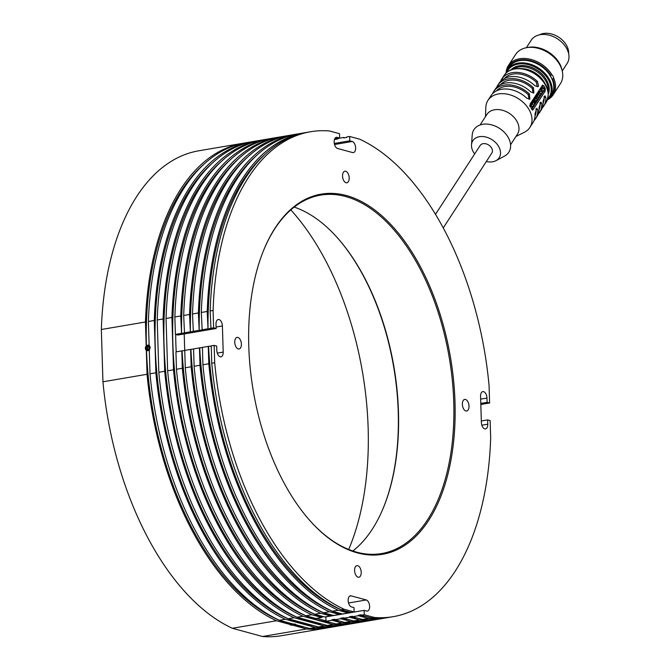 <?xml version="1.0" encoding="UTF-8"?>
<svg xmlns="http://www.w3.org/2000/svg" width="670" height="670" viewBox="0 0 670 670"><rect width="100%" height="100%" fill="white"/><g stroke="black" fill="none" stroke-linecap="round" stroke-linejoin="round"><path stroke-width="1" d="M294.197 207.097A181.796 99.512 -99.7 0 1 336.926 237.264A181.796 99.512 -99.7 0 1 383.131 508.379A181.796 99.512 -99.7 0 1 372.252 529.258A181.796 99.512 -99.7 0 1 352.814 550.991M428.649 520.423A182.684 100.006 -99.7 0 1 310.62 521.419A182.684 100.006 -99.7 0 1 264.181 248.98A182.684 100.006 -99.7 0 1 275.119 228.001A182.684 100.006 -99.7 0 1 420.936 267.732A182.684 100.006 -99.7 0 1 428.649 520.423M310.352 521.126A181.796 99.512 80.3 0 0 381.691 553.546A181.796 99.512 80.3 0 0 427.535 519.828A181.796 99.512 80.3 0 0 437.644 310.721A181.796 99.512 80.3 0 0 320.603 195.129A181.796 99.512 80.3 0 0 274.759 228.839A181.796 99.512 80.3 0 0 264.03 249.349M147.836 345.151L149.318 345.511L147.836 345.151L146.194 345.954L145.457 321.985A245.957 134.636 -99.7 0 1 180.9 188.89A245.957 134.636 -99.7 0 1 242.925 143.28A245.957 134.636 -99.7 0 1 244.399 143.045M327.044 627.932A245.957 134.636 -99.7 0 1 325.57 628.2A245.957 134.636 -99.7 0 1 306.634 628.979L292.807 625.211L295.746 624.708A2.848 0.586 178.3 0 0 295.864 624.532A2.848 0.586 178.3 0 0 293.234 624.03L279.398 620.261A245.957 134.636 -99.7 0 1 149.996 373.776L149.268 349.807A2.848 2.311 -74.8 0 0 149.134 345.452L148.397 321.483A245.957 134.636 -99.7 0 1 183.84 188.387A245.957 134.636 -99.7 0 1 245.865 142.777L251.744 141.772A245.957 134.636 -99.7 0 1 253.218 141.537M146.194 345.954A2.848 2.311 -74.8 0 0 146.32 350.31L148.003 350.728L149.452 349.857M292.204 623.745L290.286 624.524L276.459 620.755A245.957 134.636 -99.7 0 1 147.057 374.279L146.32 350.31M222.398 325.955A5.662 3.099 80.3 0 0 221.343 321.793A5.662 3.099 80.3 0 0 218.253 319.506A5.662 3.099 80.3 0 0 216.008 324.213L216.142 328.509L213.621 327.823L213.094 310.461A245.957 134.636 -99.7 0 1 248.536 177.357A245.957 134.636 -99.7 0 1 310.562 131.747A245.957 134.636 -99.7 0 1 329.498 130.968L339.522 133.698L339.648 138.054L337.178 137.383A5.662 3.099 80.3 0 0 336.39 137.333A5.662 3.099 80.3 0 0 334.196 142.735A5.662 3.099 80.3 0 0 337.512 148.447L352.596 152.559A5.662 3.099 80.3 0 0 353.383 152.601A5.662 3.099 80.3 0 0 355.552 149.335A5.662 3.099 80.3 0 0 354.572 143.732A5.662 3.099 80.3 0 0 352.261 141.487L349.782 140.817L349.648 136.462L359.673 139.192A245.957 134.636 -99.7 0 1 489.075 385.669L489.603 403.038L487.09 402.352L486.964 398.055A5.662 3.099 80.3 0 0 482.819 391.607A5.662 3.099 80.3 0 0 481.387 392.654A5.662 3.099 80.3 0 0 480.574 396.313L481.37 422.46A5.662 3.099 80.3 0 0 485.516 428.909A5.662 3.099 80.3 0 0 487.76 424.202L487.626 419.906L490.139 420.593L490.675 437.962A245.957 134.636 -99.7 0 1 393.206 616.668A245.957 134.636 -99.7 0 1 374.27 617.455L364.246 614.725L364.111 610.362L366.591 611.04A5.662 3.099 80.3 0 0 367.378 611.082A5.662 3.099 80.3 0 0 369.572 605.68A5.662 3.099 80.3 0 0 366.255 599.968L351.164 595.856A5.662 3.099 80.3 0 0 350.385 595.814A5.662 3.099 80.3 0 0 348.961 596.861A5.662 3.099 80.3 0 0 348.45 602.707A5.662 3.099 80.3 0 0 351.507 606.928L353.986 607.606L354.12 611.961L344.095 609.231A245.957 134.636 -99.7 0 1 214.693 362.755L214.157 345.385L216.678 346.072L216.804 350.368A5.662 3.099 80.3 0 0 220.949 356.817A5.662 3.099 80.3 0 0 223.194 352.102L222.398 325.955L216.092 327.035M312.898 625.479A244.173 133.665 -99.7 0 1 200.782 526.545A244.173 133.665 -99.7 0 1 212.382 163.07M321.717 623.971A244.173 133.665 -99.7 0 1 209.601 525.045A244.173 133.665 -99.7 0 1 221.201 161.57M330.545 622.472A244.173 133.665 -99.7 0 1 218.42 523.538A244.173 133.665 -99.7 0 1 230.028 160.063M362.328 621.919A245.957 134.636 -99.7 0 1 360.862 622.187L354.983 623.184A245.957 134.636 -99.7 0 1 336.038 623.971L326.022 621.241L326.005 620.755A244.173 133.665 -99.7 0 1 316.835 618.318M349.648 136.462L346.708 136.956L346.725 137.442L343.785 137.936L343.769 137.459L344.857 137.76M467.911 401.791A5.879 3.216 80.3 0 0 464.695 399.429A5.879 3.216 80.3 0 0 462.442 402.829A5.879 3.216 80.3 0 0 463.464 408.65A5.879 3.216 80.3 0 0 466.672 411.02A5.879 3.216 80.3 0 0 468.933 407.62A5.879 3.216 80.3 0 0 467.911 401.791M240.304 339.765A5.879 3.216 80.3 0 0 237.088 337.395A5.879 3.216 80.3 0 0 234.835 340.804A5.879 3.216 80.3 0 0 235.857 346.625A5.879 3.216 80.3 0 0 239.064 348.995A5.879 3.216 80.3 0 0 241.326 345.594A5.879 3.216 80.3 0 0 240.304 339.765M348.09 173.564A5.879 3.216 80.3 0 0 344.874 171.193A5.879 3.216 80.3 0 0 342.613 174.594A5.879 3.216 80.3 0 0 343.643 180.423A5.879 3.216 80.3 0 0 346.851 182.793A5.879 3.216 80.3 0 0 349.112 179.392A5.879 3.216 80.3 0 0 348.09 173.564M360.125 568.001A5.879 3.216 80.3 0 0 356.917 565.631A5.879 3.216 80.3 0 0 354.656 569.031A5.879 3.216 80.3 0 0 355.678 574.852A5.879 3.216 80.3 0 0 358.894 577.222A5.879 3.216 80.3 0 0 361.147 573.822A5.879 3.216 80.3 0 0 360.125 568.001M213.094 310.461L210.154 310.955A245.957 134.636 -99.7 0 1 245.597 177.86A245.957 134.636 -99.7 0 1 307.614 132.25L310.562 131.747M304.674 132.752L298.795 133.757A245.957 134.636 -99.7 0 0 236.77 179.367A245.957 134.636 -99.7 0 0 201.335 312.463L207.214 311.458A245.957 134.636 -99.7 0 1 242.657 178.362A245.957 134.636 -99.7 0 1 304.674 132.752A245.957 134.636 -99.7 0 1 306.148 132.518M295.855 134.251L289.976 135.256A245.957 134.636 -99.7 0 0 227.951 180.867A245.957 134.636 -99.7 0 0 192.508 313.97L198.387 312.965A245.957 134.636 -99.7 0 1 233.83 179.87A245.957 134.636 -99.7 0 1 295.855 134.251A245.957 134.636 -99.7 0 1 297.329 134.017M287.036 135.759L281.149 136.764A245.957 134.636 -99.7 0 0 219.132 182.374A245.957 134.636 -99.7 0 0 183.689 315.47L189.568 314.465A245.957 134.636 -99.7 0 1 225.011 181.369A245.957 134.636 -99.7 0 1 287.036 135.759A245.957 134.636 -99.7 0 1 288.502 135.524M278.209 137.266L272.33 138.263A245.957 134.636 -99.7 0 0 210.305 183.873A245.957 134.636 -99.7 0 0 174.862 316.977L180.749 315.972A245.957 134.636 -99.7 0 1 216.184 182.877A245.957 134.636 -99.7 0 1 278.209 137.266A245.957 134.636 -99.7 0 1 279.683 137.023M269.39 138.765L263.511 139.77A245.957 134.636 -99.7 0 0 201.486 185.381A245.957 134.636 -99.7 0 0 166.043 318.476L171.922 317.471A245.957 134.636 -99.7 0 1 207.365 184.376A245.957 134.636 -99.7 0 1 269.39 138.765A245.957 134.636 -99.7 0 1 270.864 138.531M260.563 140.273L254.684 141.27A245.957 134.636 -99.7 0 0 192.659 186.888A245.957 134.636 -99.7 0 0 157.224 319.984L163.103 318.979A245.957 134.636 -99.7 0 1 198.546 185.883A245.957 134.636 -99.7 0 1 260.563 140.273A245.957 134.636 -99.7 0 1 262.037 140.03M148.397 321.483L154.284 320.486A245.957 134.636 -99.7 0 1 189.719 187.382A245.957 134.636 -99.7 0 1 251.744 141.772M325.57 628.2L281.459 635.713A245.957 134.636 -99.7 0 1 262.523 636.5L232.348 628.276A245.957 134.636 -99.7 0 1 102.946 381.8L101.346 329.506A245.957 134.636 -99.7 0 1 136.789 196.411A245.957 134.636 -99.7 0 1 198.814 150.792L242.925 143.28M101.346 329.506L145.457 321.985M343.769 137.459L337.889 138.464L337.906 138.941L334.958 139.444L334.95 138.966L336.038 139.26M146.378 346.005A244.173 133.665 -99.7 0 1 203.563 164.577M102.946 381.8L147.057 374.279M290.278 624.197A244.173 133.665 -99.7 0 1 146.512 350.36L148.003 350.728M335.863 626.433A245.957 134.636 -99.7 0 1 334.397 626.693L328.509 627.698A245.957 134.636 -99.7 0 1 309.574 628.477L315.453 627.48L285.278 619.256A245.957 134.636 -99.7 0 1 155.876 372.78L154.284 320.486M295.746 624.708L309.574 628.477M304.079 626.986A244.173 133.665 -99.7 0 1 292.79 624.884M210.154 310.955L210.958 328.401L208.018 328.903L207.214 311.458M208.018 328.903A244.173 133.665 -99.7 0 1 265.312 154.05M201.335 312.463L202.139 329.908L199.199 330.411L198.387 312.965M199.199 330.411A244.173 133.665 -99.7 0 1 256.493 155.557M192.508 313.97L193.32 331.407L190.372 331.91L189.568 314.465M190.372 331.91A244.173 133.665 -99.7 0 1 247.674 157.056M183.689 315.47L184.493 332.915L181.553 333.417L180.749 315.972M181.553 333.417A244.173 133.665 -99.7 0 1 238.847 158.564M176.202 351.851A244.173 133.665 -99.7 0 1 175.674 334.414L181.277 333.342M174.862 316.977L175.398 334.338M184.217 332.839L190.096 331.834M193.044 331.332L198.923 330.335M201.863 329.833L207.742 328.828M210.681 328.325L213.621 327.823M350.092 612.162L348.224 612.481L348.233 612.966L338.216 610.236A245.957 134.636 -99.7 0 1 208.805 363.76L208.278 346.39L211.226 346.005M348.224 612.481A244.173 133.665 -99.7 0 1 208.554 346.465M214.157 345.385L211.218 345.887L211.754 363.257A245.957 134.636 -99.7 0 0 341.156 609.733L351.172 612.464L354.12 611.961M341.264 613.67L339.397 613.988L339.414 614.465L329.389 611.735A245.957 134.636 -99.7 0 1 199.987 365.259L199.459 347.889L202.399 347.512M339.397 613.988A244.173 133.665 -99.7 0 1 199.735 347.965M208.278 346.39L202.399 347.387L202.926 364.756A245.957 134.636 -99.7 0 0 332.328 611.233L342.353 613.963L348.233 612.966M332.446 615.177L330.578 615.495L330.595 615.973L320.57 613.243A245.957 134.636 -99.7 0 1 191.168 366.766L190.632 349.397L193.58 349.011M330.578 615.495A244.173 133.665 -99.7 0 1 190.908 349.472M199.459 347.889L193.58 348.894L194.107 366.264A245.957 134.636 -99.7 0 0 323.51 612.74L333.534 615.47L339.414 614.465M323.618 616.676L321.751 616.995L321.767 617.472L311.743 614.742A245.957 134.636 -99.7 0 1 182.34 368.266L181.813 350.896L184.761 350.519M321.751 616.995A244.173 133.665 -99.7 0 1 182.089 350.971M190.632 349.397L184.752 350.393L185.28 367.763A245.957 134.636 -99.7 0 0 314.691 614.239L324.707 616.969L330.595 615.973M181.813 350.896L175.934 351.901L176.461 369.271A245.957 134.636 -99.7 0 0 305.863 615.747L315.888 618.477L321.767 617.472M305.863 615.747L311.743 614.742M314.691 614.239L320.57 613.243M323.51 612.74L329.389 611.735M332.328 611.233L338.216 610.236M341.156 609.733L344.095 609.231M388.793 617.405A245.957 134.636 -99.7 0 1 387.327 617.673A245.957 134.636 -99.7 0 1 368.391 618.46L358.366 615.722L358.349 615.244L361.289 614.742L361.306 615.228L371.331 617.958L374.27 617.455M365.828 616.459A244.173 133.665 -99.7 0 1 358.349 615.244M393.206 616.668L390.267 617.17A245.957 134.636 -99.7 0 1 371.331 617.958M379.974 618.913A245.957 134.636 -99.7 0 1 378.508 619.181A245.957 134.636 -99.7 0 1 359.564 619.959L349.547 617.229L349.531 616.752L352.47 616.249L352.487 616.727L362.512 619.457L368.391 618.46M357.01 617.958A244.173 133.665 -99.7 0 1 349.531 616.752M387.327 617.673L381.448 618.678A245.957 134.636 -99.7 0 1 362.512 619.457M371.155 620.412A245.957 134.636 -99.7 0 1 369.681 620.68A245.957 134.636 -99.7 0 1 350.745 621.467L340.72 618.728L340.712 618.251L343.651 617.748L343.66 618.234L353.685 620.964L359.564 619.959M348.191 619.465A244.173 133.665 -99.7 0 1 340.712 618.251M378.508 619.181L372.621 620.177A245.957 134.636 -99.7 0 1 353.685 620.964M360.862 622.187A245.957 134.636 -99.7 0 1 341.926 622.966L331.901 620.236L331.885 619.758L334.824 619.256L334.841 619.733L344.866 622.464L350.745 621.467M339.363 620.964A244.173 133.665 -99.7 0 1 331.885 619.758M369.681 620.68L363.802 621.685A245.957 134.636 -99.7 0 1 344.866 622.464M232.348 628.276L276.459 620.755M149.996 373.776L155.876 372.78M279.398 620.261L285.278 619.256M344.682 624.926A245.957 134.636 -99.7 0 1 343.216 625.194L337.337 626.19A245.957 134.636 -99.7 0 1 318.401 626.978L324.28 625.973L294.105 617.748L288.217 618.753A245.957 134.636 -99.7 0 1 158.815 372.277L164.703 371.272L163.103 318.979M294.105 617.748A245.957 134.636 -99.7 0 1 164.703 371.272M353.509 623.418A245.957 134.636 -99.7 0 1 352.035 623.686L346.156 624.691A245.957 134.636 -99.7 0 1 327.22 625.47L333.099 624.474L302.924 616.249L297.045 617.246A245.957 134.636 -99.7 0 1 167.642 370.77L173.522 369.773L171.922 317.471M302.924 616.249A245.957 134.636 -99.7 0 1 173.522 369.773M176.461 369.271L182.34 368.266M185.28 367.763L191.168 366.766M194.107 366.264L199.987 365.259M202.926 364.756L208.805 363.76M211.754 363.257L214.693 362.755M262.523 636.5L306.634 628.979M334.397 626.693A245.957 134.636 -99.7 0 1 315.453 627.48M343.216 625.194A245.957 134.636 -99.7 0 1 324.28 625.973M352.035 623.686A245.957 134.636 -99.7 0 1 333.099 624.474M336.038 623.971L341.926 622.966M483.723 403.918L489.603 403.038M166.043 318.476L167.642 370.77M297.045 617.246L327.22 625.47M157.224 319.984L158.815 372.277M288.217 618.753L318.401 626.978M334.297 143.455L349.782 140.817M334.682 138.899L339.648 138.054M480.826 404.529L483.723 404.035M290.286 624.524A2.848 0.586 178.3 0 0 290.169 624.708A2.848 0.586 178.3 0 0 292.807 625.211M326.022 621.241L331.901 620.236M334.841 619.733L340.72 618.728M343.66 618.234L349.547 617.229M352.487 616.727L358.366 615.722M364.246 614.725L361.306 615.228M481.328 420.978L487.626 419.906M480.792 403.424L487.09 402.352M326.005 620.755L325.888 616.877L364.111 610.362M330.854 616.031A5.662 3.099 80.3 0 0 331.089 615.403M216.142 328.509L177.91 335.025L175.674 334.414M184.719 350.527L184.208 333.953M382.98 508.748A182.684 100.006 80.3 0 0 336.658 236.971M348.702 549.475A226.803 124.151 80.3 0 0 325.863 261.066A226.803 124.151 80.3 0 0 290.822 209.894M480.105 145.574A6.951 5 33 0 1 480.172 145.457A6.951 5 33 0 1 480.256 145.34A6.951 5 33 0 1 488.807 145.097A6.951 5 33 0 1 491.839 153.02A6.951 5 33 0 1 491.763 153.137M147.551 348.718L148.095 346.951L148.941 346.692A1.608 1.298 -74.8 0 0 148.162 349.514L146.42 348.417A1.851 1.499 -74.8 0 0 149.435 347.462A1.851 1.499 -74.8 0 0 146.42 348.417L147.375 349.707L148.891 349.229L149.435 347.462L148.48 346.172L146.964 346.641L146.42 348.417M147.174 350.686A2.848 2.311 105.2 0 1 146.127 349.966L146.152 346.658L147.031 345.46A2.848 2.311 105.2 0 1 147.559 345.217A2.848 2.311 105.2 0 1 148.673 345.184M148.095 346.951L146.964 346.641M292.765 623.896L291.249 624.197L291.618 624.566L294.775 624.105M295.73 624.365L295.73 624.365A2.848 0.586 -1.7 0 1 294.884 624.658A2.848 0.586 -1.7 0 1 292.137 624.859L291.023 624.691M291.249 624.197L293.368 624.633L294.758 624.34L294.398 623.979M291.601 624.063L291.618 624.566M293.351 624.021L293.368 624.633M552.256 79.236L549.794 75.115L552.063 74.99L553.06 76.087L553.554 77.829L552.792 79.202L551.804 78.943L552.273 79.286A25.217 18.14 -147 0 1 553.328 82.578A25.217 18.14 -147 0 1 553.504 89.755M544.785 83.189A21.247 15.284 -147 0 0 544.635 82.887A21.247 15.284 -147 0 0 522.34 68.633M548.194 92.502A22.278 16.03 -147 0 0 546.15 81.698A22.278 16.03 -147 0 0 512.441 69.32M550.556 74.931A25.845 18.593 -147 0 0 519.61 59.998A25.845 18.593 -147 0 0 507.173 70.107M552.063 74.99A26.733 19.229 -147 0 0 519.568 58.767A26.733 19.229 -147 0 0 508.371 65.61A26.733 19.229 -147 0 0 506.118 72.36M549.618 97.636A25.845 18.593 -147 0 0 552.792 79.202M548.001 99.52A26.733 19.229 -147 0 0 553.236 94.704A26.733 19.229 -147 0 0 553.554 77.829M548.294 93.632A22.278 16.03 -147 0 0 548.462 84.722L548.144 83.725A22.278 16.03 -147 0 0 546.829 80.66A22.278 16.03 -147 0 0 544.978 77.695L544.274 76.74A22.278 16.03 -147 0 0 511.378 69.688M553.236 94.704L560.447 83.591A26.733 19.229 -147 0 0 560.07 65.283A26.733 19.229 -147 0 0 537.583 48.165A26.733 19.229 -147 0 0 515.582 54.496L508.371 65.61M562.096 70.425A25.309 18.207 -147 0 0 559.835 64.035A25.309 18.207 -147 0 0 526.93 47.62M562.239 71.003L567.138 63.441A21.39 15.385 -147 0 0 566.837 48.793A21.39 15.385 -147 0 0 548.856 35.1A21.39 15.385 -147 0 0 531.251 40.166L526.344 47.729M568.654 53.717A18.718 13.459 -147 0 0 560.807 38.718A18.718 13.459 -147 0 0 543.487 33.5A18.718 13.459 -147 0 0 539.518 34.815M550.028 75.023A25.217 18.14 -147 0 0 519.409 60.585A25.217 18.14 -147 0 0 512.784 63.349M485.465 116.664L485.825 107.367A24.949 17.948 33 0 1 487.978 100.341A24.949 17.948 33 0 1 498.43 93.951A24.949 17.948 33 0 1 524.962 104.101A24.949 17.948 33 0 1 529.844 127.501A24.949 17.948 33 0 1 524.317 132.325L515.967 136.445M492.559 93.725A24.949 17.948 33 0 1 493.706 91.514A24.949 17.948 33 0 1 504.15 85.124A24.949 17.948 33 0 1 529.426 93.993L529.844 99.177L526.729 98.147A24.949 17.948 -147 0 0 501.462 89.278A24.949 17.948 -147 0 0 491.01 95.668L487.978 100.341M496.596 87.485A24.949 17.948 33 0 1 497.743 85.283A24.949 17.948 33 0 1 508.195 78.884A24.949 17.948 33 0 1 533.462 87.762L533.881 92.946L530.774 91.916A24.949 17.948 -147 0 0 505.498 83.046A24.949 17.948 -147 0 0 495.046 89.437L493.706 91.514M500.641 81.254A24.949 17.948 33 0 1 501.788 79.052A24.949 17.948 33 0 1 512.24 72.653A24.949 17.948 33 0 1 537.507 81.531L538.546 86.145L537.926 86.706L534.811 85.685A24.949 17.948 -147 0 0 509.543 76.807A24.949 17.948 -147 0 0 499.091 83.206L497.743 85.283M480.072 124.98L486.923 114.419A18.182 13.073 33 0 1 494.535 109.763A18.182 13.073 33 0 1 513.865 117.158A18.182 13.073 33 0 1 517.424 134.201L510.574 144.762M529.149 99.336L528.186 94.612A23.174 16.666 -147 0 0 504.904 86.547A23.174 16.666 -147 0 0 496.428 90.894M533.194 93.105L532.223 88.381A23.174 16.666 -147 0 0 508.94 80.316A23.174 16.666 -147 0 0 500.473 84.663M537.315 86.757L536.268 82.15A23.174 16.666 -147 0 0 512.986 74.085A23.174 16.666 -147 0 0 504.51 78.432M529.844 127.501L532.876 122.819A24.949 17.948 -147 0 0 534.995 113.892L536.846 108.28L537.692 109.738A24.949 17.948 33 0 1 535.573 118.665A24.949 17.948 33 0 1 534.024 120.617M535.573 118.665L536.921 116.588A24.949 17.948 -147 0 0 539.04 107.661L540.883 102.049L541.729 103.507A24.949 17.948 33 0 1 539.618 112.434A24.949 17.948 33 0 1 538.069 114.386M539.618 112.434L540.966 110.357A24.949 17.948 -147 0 0 543.077 101.43L544.928 95.81L545.774 97.276A24.949 17.948 33 0 1 543.655 106.203A24.949 17.948 33 0 1 542.105 108.146M542.214 85.375L543.789 85.727A24.949 17.948 33 0 1 545.28 88.574L545.196 91.061L533.069 109.763L531.812 109.352A24.949 17.948 -147 0 0 530.313 106.505L530.087 104.076L542.6 85.056M532.064 109.788L533.069 109.763L532.591 110.089M545.196 91.061L543.638 91.103L531.804 109.344M543.789 85.727L542.373 86.078A23.174 16.666 33 0 1 543.445 88.038M543.11 103.456A23.174 16.666 -147 0 0 544.141 97.142L544.015 96.421M539.065 109.696A23.174 16.666 -147 0 0 540.095 103.373L539.97 102.652M535.029 115.927A23.174 16.666 -147 0 0 536.059 109.612L535.933 108.883M536.377 96.43A23.174 16.666 -147 0 0 536.101 95.969L537.047 94.52L538.462 94.177L537.524 95.626L536.101 95.969M535.514 99.093L535.59 98.599A23.174 16.666 -147 0 0 535.548 98.515L534.568 98.339L535.698 96.597L537.114 96.254L535.983 97.996L534.568 98.339M530.799 107.342L530.791 106.513A23.174 16.666 -147 0 0 530.724 106.388L529.543 106.086M529.928 105.492L530.565 104.512L531.98 104.168L530.958 105.743L530.054 105.96M531.461 104.294A23.174 16.666 -147 0 0 531.101 103.683L532.047 102.225L533.462 101.882L532.524 103.339L531.101 103.683M537.658 94.704L538.638 92.033L540.916 91.103L539.308 91.48M532.6 102.15L533.822 99.587L535.891 98.791L534.233 99.227M540.631 91.162L540.992 90.618A23.174 16.666 -147 0 0 540.322 89.437L541.26 87.996L542.683 87.653L541.745 89.093L540.322 89.437M537.524 95.626A24.949 17.948 33 0 1 538.429 97.267L537.759 97.435L537.968 96.555A24.949 17.948 -147 0 0 537.909 96.438L537.114 96.254M535.983 97.996L534.752 98.364M536.184 98.029L537.005 98.239L535.548 98.515M537.005 98.239A24.949 17.948 33 0 1 537.055 98.331L535.59 98.599M537.055 98.331L535.548 98.85M537.013 98.591L536.461 98.934M536.98 98.842L535.891 98.791M537.139 99.529L536.636 99.135M537.34 99.771L536.896 99.889M537.457 99.822L536.871 99.704M537.583 99.83L539.752 96.606A24.949 17.948 -147 0 0 538.462 94.177M538.429 97.267L537.742 97.376M538.429 97.334L537.876 97.661A24.949 17.948 -147 0 0 537.75 97.426M531.26 108.197L532.315 108.079L533.328 106.513L533.37 104.863A24.949 17.948 33 0 1 533.806 105.768L533.32 105.818M533.806 105.768L534.752 104.311A24.949 17.948 -147 0 0 533.462 101.882M532.524 103.339A24.949 17.948 33 0 1 533.111 104.361L532.893 104.403M533.111 104.361L531.98 104.168M530.958 105.743L532.189 106.128L530.724 106.388M532.189 106.128A24.949 17.948 33 0 1 532.265 106.262L530.791 106.513M532.265 106.262L532.315 108.079M538.638 92.033L540.062 91.69L539.509 92.544L538.094 92.887M539.509 92.544L537.96 93.147M539.375 92.803L537.851 93.406M539.275 93.071L537.775 93.708M539.199 93.381L537.7 94.035M539.132 93.716L537.667 94.344M539.099 94.035L538.655 94.504M539.233 94.88A24.949 17.948 33 0 1 539.945 96.287L539.618 96.329M539.945 96.287L540.857 94.872A24.949 17.948 -147 0 0 540.338 93.808L540.506 93.063M540.765 93.155A24.949 17.948 33 0 1 541.285 94.219L540.581 94.294M541.285 94.219L542.231 92.762A24.949 17.948 -147 0 0 541.553 91.396L540.916 91.103M540.74 91.162L539.132 91.581M540.556 91.254L538.956 91.715M540.38 91.38L538.797 91.865M535.665 98.9L534.024 99.395M535.447 99.059L533.822 99.587M535.246 99.244L533.73 99.688M535.146 99.344L533.638 99.805M535.054 99.462L533.529 99.964M534.945 99.621L533.27 100.358M534.685 100.023L533.06 100.726M534.476 100.391L532.885 101.111M534.3 100.776L532.725 101.505M534.149 101.17L532.675 101.714M534.099 101.396L532.633 101.924M534.065 101.605L533.504 101.957M534.191 102.636L535.38 100.466M535.648 100.55A24.949 17.948 33 0 1 535.816 100.868L535.112 100.977M535.816 100.868L535.112 101.044M535.832 100.927L535.112 101.111M535.849 100.994L535.121 101.187M535.858 101.07L535.012 101.354M535.849 101.229L534.35 101.572M535.832 101.346L534.853 101.605M535.791 101.463L535.355 101.664M534.911 101.731L534.158 103.113M534.727 103.373L536.419 101.748L536.896 99.897M540.992 90.618L542.457 90.358L541.561 91.413M541.804 91.371A24.949 17.948 33 0 1 542.382 92.544L542.147 92.569M542.382 92.544L544.61 89.118A24.949 17.948 -147 0 0 544.023 87.938L542.96 88.122M544.023 87.938L543.395 88.917A24.949 17.948 -147 0 0 542.683 87.653M541.745 89.093A24.949 17.948 33 0 1 542.457 90.358M474.67 153.941A15.686 11.281 33 0 1 471.512 144.795A15.686 11.281 33 0 1 479.419 136.688A15.686 11.281 33 0 1 497.877 145.273A15.686 11.281 33 0 1 495.976 160.666A15.686 11.281 33 0 1 492.601 161.788A15.686 11.281 33 0 1 486.336 161.504M471.512 144.795L472.208 135.047A20.762 14.933 33 0 1 482.676 124.31A20.762 14.933 33 0 1 507.115 135.675A20.762 14.933 33 0 1 504.594 156.051L495.976 160.666M349.665 596.116L351.164 595.856M480.658 399.127L486.964 398.055M334.531 144.511L352.261 141.487M335.67 137.635L337.178 137.383M481.839 425.207L487.76 424.202M348.526 602.992L366.255 599.968M217.273 353.115L223.194 352.102M519.409 60.585C514.811 61.514 511.378 63.692 509.1 67.117A25.309 18.207 33 0 1 529.928 61.121A25.309 18.207 33 0 1 551.209 77.326A25.309 18.207 33 0 1 551.569 94.654C553.763 91.179 554.35 87.159 553.328 82.578M509.1 67.117L505.8 73.332A25.309 18.207 33 0 1 507.483 69.613A25.309 18.207 33 0 1 528.312 63.616A25.309 18.207 33 0 1 549.593 79.822A25.309 18.207 33 0 1 549.953 97.15L551.569 94.654M506.746 72.435A24.597 17.696 33 0 1 526.587 64.27A24.597 17.696 33 0 1 548.738 80.341A24.597 17.696 33 0 1 547.675 98.984M548.144 83.725L548.613 84.738A22.453 16.155 33 0 1 548.311 94.068M544.274 76.74L544.978 77.695M510.976 69.856A22.453 16.155 33 0 1 544.392 76.698M504.142 75.417C506.579 71.79 510.213 69.546 515.046 68.692C524.593 67.561 533.287 70.819 541.1 78.465C546.033 84.654 551.318 90.458 546.017 102.569A24.949 17.948 -147 0 0 541.125 79.169A24.949 17.948 -147 0 0 514.594 69.018A24.949 17.948 -147 0 0 504.142 75.417L501.788 79.052M544.392 88.666L545.28 88.574M544.141 97.142L545.774 97.276M540.095 103.373L541.729 103.507M536.059 109.612L537.692 109.738M528.186 94.612L529.426 93.993M532.223 88.381L533.462 87.762M536.268 82.15L537.507 81.531M435.525 214.308L480.172 145.457M443.28 227.901L491.839 153.02M549.953 97.15L547.239 100.199M546.017 102.569L543.655 106.203"/></g></svg>
